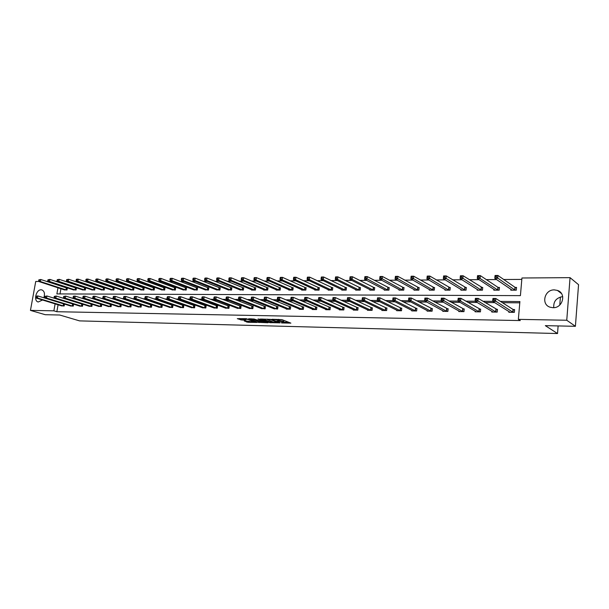 <?xml version="1.0" encoding="UTF-8"?>
<svg xmlns="http://www.w3.org/2000/svg" width="609" height="609" viewBox="0 0 609 609"><rect width="100%" height="100%" fill="white"/><g stroke="black" fill="none" stroke-linecap="round" stroke-linejoin="round"><path stroke-width="0.91" d="M281.503 322.96L290.874 323.128L281.921 319.634L272.086 319.268L278.237 320.22L279.379 320.943L276.874 321.171L283.634 322.306L284.007 322.74L281.503 322.96M42.546 300.001L38.23 301.988C33.274 301.097 36.038 289.488 41.115 289.8L41.831 289.892C44.427 291.079 45.096 293.713 43.825 297.801M554.38 289.892L557.395 290.409C566.682 293.188 562.823 308.276 552.949 307.697L550.148 307.218C540.784 304.508 544.476 289.442 554.38 289.892M244.209 320.951L247.802 322.268L256.831 322.443L246.234 318.674L237.297 318.659L241.712 320.029L245.785 320.075L243.714 318.994L248.046 319.451L254.463 322.062L244.209 320.951M57.977 287.775L56.881 293.911L520.413 295.631L521.943 277.993L570.054 277.651L578.55 284.685L575.406 326.31L545.329 325.648L557.524 333.542L79.566 320.882L59.743 315.02L45.241 314.701L30.45 310.392L35.725 281.472L38.915 281.449M575.406 326.31L566.758 320.243L518.35 319.36L519.896 301.554L500.415 301.409M58.083 304.774L56.85 311.717L520.299 320.562L518.35 319.36M56.85 311.717L53.874 310.826L30.45 310.392M269.62 322.618L280.11 322.869L271.074 319.398L260.378 319.025L269.62 322.618L269.741 321.712L272.901 321.963M268.051 322.755L257.995 322.336L248.662 318.773L254.09 319.025L259.091 320.638L261.984 320.661L257.972 319.055L259.031 319.078L268.082 322.504M570.054 277.651L566.758 320.243M557.524 333.542L558.126 325.929M559.778 305.01L560.409 297.002M73.187 289.785L76.079 290.013L76.43 288.011L75.767 288.011M91.7 289.785L94.677 290.021L95.027 287.981L94.349 287.981M110.8 289.777L113.875 290.029L114.218 287.958L113.518 287.958M130.516 289.77L133.691 290.036L134.033 287.928L133.318 287.935M150.895 289.755L154.176 290.044L154.511 287.905L153.765 287.905M171.951 289.747L175.346 290.051L175.681 287.874L174.912 287.874M193.731 289.732L197.24 290.059L197.575 287.844L196.776 287.844M216.264 289.724L219.902 290.067L220.23 287.813L219.407 287.813M239.603 289.701L243.364 290.074L243.691 287.783L242.839 287.783M263.781 289.686L263.727 290.082L267.678 290.082L267.998 287.752L267.115 287.752M288.849 289.663L288.788 290.09L292.891 290.09L293.203 287.714L292.282 287.714M314.845 289.64L314.792 290.097L319.047 290.105L319.352 287.676L318.4 287.684M341.839 289.61L341.778 290.112L346.201 290.112L346.498 287.646L345.509 287.646M369.884 289.572L369.823 290.12L374.421 290.12L374.71 287.608L373.675 287.608M399.04 289.526L398.971 290.128L403.752 290.128L404.033 287.562L402.968 287.57M429.375 289.473L429.307 290.143L434.278 290.143L434.552 287.524L433.441 287.524M460.96 289.412L460.891 290.15L466.068 290.15L466.334 287.478L465.169 287.478M493.876 289.328L493.8 290.166L499.205 290.166L499.456 287.433L498.246 287.44M521.822 279.402L503.757 279.516M496.586 279.561L486.347 279.622M479.108 279.668L469.318 279.729M462.003 279.775L452.639 279.836M445.27 279.881L436.318 279.934M428.896 279.988L420.332 280.041M412.856 280.087L404.673 280.14M397.152 280.186L389.341 280.231M381.774 280.277L374.314 280.33M366.709 280.376L359.584 280.422M351.941 280.467L345.143 280.513M337.47 280.559L330.991 280.597M323.288 280.65L317.114 280.688M309.38 280.734L303.503 280.772M295.738 280.825L290.143 280.856M282.355 280.909L277.042 280.939M269.231 280.985L264.184 281.023M256.359 281.069L251.563 281.099M243.722 281.145L239.177 281.175M231.313 281.229L227.012 281.251M219.133 281.305L215.061 281.328M207.174 281.381L203.33 281.404M195.436 281.449L191.805 281.472M183.903 281.525L180.477 281.548M172.568 281.594L169.355 281.617M161.438 281.662L158.416 281.685M150.499 281.731L147.667 281.754M139.743 281.8L137.101 281.822M129.177 281.868L126.71 281.883M118.785 281.937L116.494 281.952M108.569 281.997L106.446 282.013M98.521 282.058L96.565 282.074M88.64 282.127L86.843 282.134M78.926 282.188L77.274 282.195M69.365 282.241L67.858 282.256M61.951 282.972L61.874 283.406M61.425 285.903L61.357 286.291M60.923 288.735L60.009 293.919M510.86 289.283L510.784 290.166L516.303 290.173L516.546 287.41L515.305 287.418M477.25 289.374L477.174 290.158L482.465 290.158L482.724 287.456L481.536 287.463M445.004 289.442L444.935 290.143L450.013 290.15L450.279 287.501L449.137 287.501M414.059 289.503L413.991 290.135L418.863 290.135L419.144 287.547L418.048 287.547M384.317 289.549L384.256 290.128L388.938 290.128L389.227 287.585L388.177 287.585M355.732 289.587L355.664 290.112L360.178 290.112L360.467 287.623L359.462 287.623M328.221 289.625L328.16 290.105L332.499 290.105L332.796 287.661L331.829 287.661M301.729 289.648L301.668 290.097L305.847 290.097L306.16 287.699L305.223 287.699M276.197 289.678L276.143 290.09L280.17 290.09L280.49 287.73L279.584 287.73M251.586 289.694L251.532 290.074L255.415 290.082L255.734 287.768L254.867 287.768M227.835 289.717L231.534 290.074L231.854 287.798L231.017 287.798M204.898 289.732L208.476 290.067L208.803 287.829L207.989 287.829M182.746 289.739L186.202 290.051L186.537 287.859L185.753 287.859M161.332 289.755L164.674 290.044L165.009 287.89L164.247 287.89M140.618 289.762L143.846 290.044L144.188 287.92L143.458 287.92M120.574 289.77L123.703 290.036L124.046 287.943L123.338 287.943M101.17 289.777L104.2 290.029L104.542 287.973L103.857 287.973M82.375 289.785L85.306 290.021L85.656 287.996L84.986 287.996M64.151 289.793L66.99 290.013L67.34 288.019L66.701 288.019M46.52 281.396L48.035 281.388M55.647 281.328L57.307 281.32M59.004 281.99L58.928 282.424M58.479 284.928L58.411 285.317M55.114 303.861L53.874 310.826M510.06 312.288L492.681 301.348L492.947 298.463L495.795 298.479L495.536 301.371L482.914 301.28M492.986 311.968L475.096 301.219L475.363 298.364L478.156 298.38L477.882 301.234L465.786 301.158M457.907 301.097L449.031 301.036M459.94 311.58L441.061 300.968L441.35 298.174L444.022 298.189L443.733 300.983L432.626 300.915M443.915 311.359L424.587 300.846L424.884 298.083L427.495 298.098L427.206 300.861L416.564 300.793M428.218 311.138L408.472 300.724L408.768 297.991L411.326 298.007L411.029 300.747L400.836 300.679M412.841 310.917L392.683 300.61L392.988 297.908L395.492 297.915L395.188 300.625L385.436 300.564M397.768 310.704L377.222 300.496L377.534 297.816L379.986 297.831L379.681 300.511L370.341 300.45M382.992 310.499L362.081 300.382L362.393 297.732L364.799 297.748L364.486 300.404L355.557 300.344M347.267 300.283L341.055 300.237M332.727 300.176L326.85 300.13M318.477 300.07L312.919 300.031M304.683 297.87L304.553 298.89L305.444 298.897L305.573 297.877L304.683 297.87L304.82 297.413L307.043 297.428L306.715 299.978L299.255 299.933M290.973 297.793L290.836 298.798L291.703 298.806L291.84 297.793L290.973 297.793L291.132 297.337L293.302 297.352L292.975 299.879L285.857 299.834M277.384 299.765L272.71 299.735M264.329 297.634L264.192 298.623L265.029 298.631L265.166 297.641L264.329 297.634L264.527 297.192L266.62 297.2L266.285 299.681L259.807 299.636M251.281 299.575L247.147 299.544M238.599 299.483L234.724 299.453M226.152 299.392L222.521 299.362M213.934 299.301L210.539 299.278M201.975 297.268L201.838 298.212L202.599 298.22L202.744 297.276L201.975 297.268L202.272 296.842L204.182 296.857L203.832 299.217L198.778 299.186M190.183 297.2L190.046 298.136L190.792 298.144L190.937 297.207L190.183 297.2L190.495 296.781L192.368 296.789L192.018 299.133L187.222 299.103M178.597 299.042L175.872 299.019M167.231 298.958L164.719 298.935M156.056 297.002L155.912 297.908L156.62 297.915L156.764 297.002L156.056 297.002L156.414 296.591L158.188 296.598L157.83 298.882L153.757 298.859M145.071 296.933L144.927 297.839L145.627 297.839L145.772 296.941L145.071 296.933L145.444 296.53L147.188 296.537L146.83 298.798L142.986 298.775M134.285 296.872L134.14 297.763L134.825 297.771L134.97 296.872L134.285 296.872L134.673 296.469L136.386 296.476L136.02 298.722L132.397 298.699M123.734 298.638L121.99 298.623M113.259 296.75L113.107 297.626L113.776 297.634L113.921 296.75L113.259 296.75L113.67 296.355L115.322 296.362L114.956 298.562L111.752 298.547M103.012 296.69L102.86 297.557L103.515 297.565L103.659 296.69L103.012 296.69L103.431 296.294L105.06 296.309L104.695 298.486L101.688 298.471M93.017 298.41L91.784 298.402M83.121 298.334L82.048 298.326M73.385 298.265L72.463 298.258M63.686 296.454L63.542 297.299L64.151 297.306L64.303 296.461L63.686 296.454L65.681 296.088L65.308 298.197L63.039 298.189M519.789 302.825L502.417 302.681M494.721 302.62L484.977 302.544M477.19 302.475L467.91 302.399M460.046 302.338L451.2 302.27M443.276 302.201L434.849 302.133M426.856 302.064L418.84 302.003M410.778 301.935L403.158 301.874M395.035 301.805L387.796 301.752M379.62 301.683L372.746 301.63M364.525 301.562L357.993 301.508M349.726 301.44L343.537 301.386M335.224 301.318L329.362 301.272M321.012 301.204L315.47 301.158M307.081 301.09L301.836 301.052M293.416 300.983L288.468 300.937M280.011 300.869L275.344 300.831M266.864 300.762L262.471 300.724M253.968 300.656L249.842 300.625M241.309 300.557L237.434 300.526M228.885 300.45L225.261 300.42M216.69 300.351L213.302 300.328M204.715 300.252L201.556 300.229M192.962 300.161L190.023 300.138M181.406 300.07L178.688 300.047M170.063 299.971L167.551 299.955M158.919 299.879L156.612 299.864M147.964 299.795L145.856 299.773M137.208 299.704L135.282 299.689M126.626 299.62L124.883 299.605M116.228 299.537L114.659 299.521M106.004 299.453L104.603 299.438M95.948 299.369L94.715 299.362M86.059 299.285L84.986 299.278M76.331 299.209L75.417 299.202M66.762 299.133L66 299.126M63.884 303.998L64.28 304.005M64.516 304.074L64.181 306.007L61.326 305.771M72.966 304.112L73.499 304.119M73.613 304.15L73.27 306.137L70.378 305.893M82.185 304.226L82.854 304.234L82.504 306.266L79.566 306.015M91.556 304.34L92.233 304.348L91.883 306.403L88.899 306.144M101.071 304.454L101.764 304.462L101.414 306.533L98.376 306.266M110.747 304.576L111.447 304.584L111.097 306.67L108.014 306.396M120.574 304.698L121.282 304.706L120.94 306.807L117.803 306.533M130.562 304.82L131.285 304.827L130.935 306.951L127.753 306.662M140.717 304.949L141.448 304.957L141.105 307.096L137.87 306.799M151.04 305.071L151.786 305.086L151.443 307.24L148.154 306.936M161.53 305.2L162.291 305.216L161.948 307.385L158.606 307.073M172.202 305.337L172.979 305.345L172.636 307.537L169.233 307.218M183.058 305.467L183.842 305.482L183.507 307.69L180.051 307.362M194.104 305.604L194.903 305.619L194.568 307.849L191.043 307.507M205.332 305.748L206.147 305.756L205.812 308.002L202.234 307.652M216.766 305.885L217.588 305.893L217.261 308.169L213.614 307.804M228.398 306.03L229.235 306.038L228.908 308.329L225.201 307.956M240.235 306.175L241.088 306.19L240.761 308.497L236.985 308.108M252.286 306.327L253.154 306.335L252.834 308.664L248.99 308.268M264.55 306.479L265.44 306.487L265.121 308.839L261.208 308.428M277.049 306.632L277.948 306.639L277.635 309.014L273.647 308.588M289.77 306.791L290.691 306.799L290.379 309.197L286.268 309.136L286.314 308.748M302.734 306.951L303.67 306.959L303.358 309.38L299.171 309.319L299.225 308.915M315.934 307.111L316.893 307.126L316.589 309.562L312.318 309.501L312.371 309.083M329.393 307.279L330.367 307.286L330.063 309.753L325.716 309.692L325.769 309.258M343.111 307.446L344.1 307.461L343.803 309.951L339.365 309.882L339.426 309.433M357.087 307.621L358.1 307.629L357.803 310.141L353.289 310.08L353.342 309.608M371.338 307.796L372.373 307.811L372.076 310.346L367.471 310.278L367.531 309.783M385.878 307.971L386.928 307.987L386.639 310.552L381.942 310.483L382.003 309.966M400.699 308.162L401.773 308.169L401.491 310.757L396.695 310.689L396.756 310.148M415.818 308.344L416.914 308.36L416.64 310.971L411.753 310.902L411.813 310.331M431.248 308.535L432.367 308.55L432.093 311.191L427.107 311.123L427.168 310.521M446.998 308.733L448.14 308.748L447.874 311.412L442.781 311.344L442.842 310.704M463.076 308.93L464.241 308.946L463.974 311.641L458.775 311.564L458.843 310.894M479.481 309.128L480.676 309.144L480.417 311.869L475.111 311.793L475.18 311.085M496.244 309.342L497.462 309.357L497.21 312.105L491.79 312.029L491.859 311.283M513.364 309.547L514.605 309.562L514.361 312.348L508.819 312.272L508.896 311.473M553.787 307.667C553.315 301.463 556.299 297.778 562.724 296.606M284.038 322.526L283.756 321.385L283.634 322.306M279.447 320.448L283.756 321.385M279.409 320.737L279.112 319.58L278.991 320.509M278.579 319.375L279.112 319.58M284.076 322.222L288.841 322.336M262.7 319.032L269.741 321.712M278.305 322.755L270.556 319.588L267.313 319.542L273.159 322.062L278.305 322.755M261.162 321.689L259.358 321.643L259.236 322.542M251.015 318.781L259.358 321.643M261.672 321.872L266.019 322.328L262.319 320.966L259.426 320.943L261.672 321.872M239.52 318.53L243.699 319.169M246.211 320.996L249.629 321.415M495.178 277.103L496.32 277.095L496.426 275.946L495.284 275.953L494.797 278.343L495.064 275.481L497.903 275.458L497.644 278.321L494.797 278.343L511.956 290.029M516.516 287.798L514.963 287.273L497.903 275.458L496.426 275.946M515.069 290.173L496.32 277.095M495.064 275.481L495.284 275.953M494.204 300.146L494.31 298.989L493.161 298.981L493.054 300.138L494.204 300.146L513.121 312.333M494.31 298.989L495.795 298.479L513.014 309.418L514.575 309.92M493.161 298.981L492.947 298.463M493.054 300.138L492.681 301.348M497.995 290.166L480.052 278.45L477.266 278.465L494.995 290.074M477.616 277.24L477.266 278.465L477.54 275.641L480.318 275.611L480.052 278.45L478.727 277.232L478.841 276.098L477.722 276.105L477.616 277.24L478.727 277.232M499.418 287.813L497.896 287.296L480.318 275.611L478.841 276.098M477.54 275.641L477.722 276.105M460.434 277.377L461.523 277.361L461.637 276.242L460.549 276.25L460.122 278.587L460.396 275.786L463.114 275.763L462.84 278.572L460.122 278.587L478.354 290.158M482.686 287.821L463.114 275.763L461.637 276.242M481.277 290.158L461.523 277.361M460.396 275.786L460.549 276.25M476.558 300.031L476.664 298.882L475.545 298.874L475.439 300.024L476.558 300.031L495.992 312.09M476.664 298.882L478.156 298.38L497.431 309.692M475.545 298.874L475.363 298.364M475.439 300.024L475.096 301.219M459.3 299.917L459.414 298.783L458.318 298.775L458.204 299.91L459.3 299.917L460.625 301.112L457.892 301.09L458.174 298.265L460.899 298.281L460.625 301.112L479.23 311.854M476.291 311.816L457.892 301.09L458.204 299.91M459.414 298.783L460.899 298.281L480.646 309.471M458.318 298.775L458.174 298.265M443.626 277.506L444.692 277.498L444.806 276.387L443.74 276.395L443.337 278.709L443.618 275.938L446.283 275.915L446.001 278.686L443.337 278.709L462.048 290.15M466.296 287.829L446.283 275.915L444.806 276.387M464.911 290.15L444.692 277.498M443.618 275.938L443.74 276.395M442.416 299.803L442.53 298.684L441.456 298.676L441.342 299.795L442.416 299.803L462.81 311.625M442.53 298.684L444.022 298.189L464.21 309.258M441.456 298.676L441.35 298.174M441.342 299.795L441.061 300.968M427.175 277.635L428.218 277.628L428.333 276.524L427.29 276.539L426.917 278.823L427.206 276.083L429.809 276.06L429.52 278.8L426.917 278.823L446.07 290.143M450.249 287.844L429.809 276.06L428.333 276.524M448.871 290.15L428.218 277.628M427.206 276.083L427.29 276.539M425.897 299.697L426.011 298.585L424.96 298.577L424.846 299.689L425.897 299.697L446.732 311.397M426.011 298.585L427.495 298.098L448.11 309.052M424.96 298.577L424.884 298.083M424.846 299.689L424.587 300.846M411.067 277.757L412.087 277.75L412.209 276.669L411.182 276.676L410.839 278.937L411.128 276.227L413.686 276.204L413.389 278.914L410.839 278.937L430.418 290.143M434.521 287.851L413.686 276.204L412.209 276.669M433.166 290.143L412.087 277.75M411.128 276.227L411.182 276.676M409.72 299.59L409.842 298.494L408.814 298.486L408.692 299.582L409.72 299.59L411.029 300.747L430.974 311.176M409.842 298.494L411.326 298.007L432.337 308.847M408.814 298.486L408.768 297.991M408.692 299.582L408.472 300.724M395.294 277.887L396.299 277.879L396.413 276.798L395.416 276.806L395.096 279.044L395.393 276.364L397.89 276.341L397.593 279.029L395.096 279.044L415.079 290.135M419.106 287.859L397.89 276.341L396.413 276.798M417.774 290.135L396.299 277.879M395.393 276.364L395.416 276.806M393.886 299.483L394.008 298.395L393.003 298.395L392.881 299.476L393.886 299.483L395.188 300.625L415.544 310.955M394.008 298.395L395.492 297.915L416.883 308.649M393.003 298.395L392.988 297.908M392.881 299.476L392.683 300.61M379.849 278.008L380.831 278.001L380.952 276.935L379.97 276.943L379.673 279.158L379.978 276.501L382.429 276.478L382.125 279.135L379.673 279.158L400.044 290.128M404.003 287.874L382.429 276.478L380.952 276.935M402.678 290.128L380.831 278.001M379.978 276.501L379.97 276.943M378.379 299.377L378.501 298.303L377.519 298.303L377.397 299.377L378.379 299.377L379.681 300.511L400.418 310.742M378.501 298.303L379.986 297.831L401.742 308.451M377.519 298.303L377.534 297.816M377.397 299.377L377.222 300.496M364.722 278.123L365.682 278.115L365.803 277.065L364.844 277.072L364.57 279.265L364.882 276.631L367.28 276.615L366.968 279.242L364.57 279.265L385.299 290.128M389.197 287.882L367.28 276.615L365.803 277.065M387.887 290.128L365.682 278.115M364.882 276.631L364.844 277.072M363.192 299.278L363.322 298.22L362.355 298.212L362.233 299.27L363.192 299.278L364.486 300.404L385.588 310.537M363.322 298.22L364.799 297.748L386.898 308.261M362.355 298.212L362.393 297.732M362.233 299.27L362.081 300.382M350.023 277.194L349.901 278.237L350.837 278.229L350.967 277.186L350.023 277.194L350.084 276.768L352.436 276.745L352.124 279.348L349.772 279.364L370.851 290.12M374.672 287.897L352.436 276.745L350.967 277.186M373.386 290.12L352.124 279.348L350.837 278.229M349.772 279.364L349.901 278.237M347.495 298.121L347.374 299.179L348.318 299.179L348.439 298.128L347.495 298.121L347.564 297.656L349.916 297.664L349.604 300.29L371.048 310.331M348.318 299.179L349.604 300.29L347.244 300.275L368.498 310.293M348.439 298.128L349.916 297.664L372.343 308.07M347.374 299.179L347.244 300.275M335.498 277.323L335.376 278.351L336.297 278.343L336.419 277.316L335.498 277.323L335.582 276.897L337.888 276.874L337.569 279.455L335.27 279.47L356.676 290.112M360.437 287.905L337.888 276.874L336.419 277.316M359.165 290.112L337.569 279.455L336.297 278.343M335.27 279.47L335.376 278.351M332.94 298.037L332.811 299.08L333.74 299.088L333.861 298.045L332.94 298.037L333.032 297.573L335.338 297.588L335.019 300.184L356.79 310.133M333.74 299.088L335.019 300.184L332.712 300.168L354.293 310.095M333.861 298.045L335.338 297.588L358.069 307.888M332.811 299.08L332.712 300.168M321.263 277.445L321.133 278.465L322.039 278.458L322.169 277.438L321.263 277.445L321.369 277.019L323.63 276.996L323.31 279.554L321.05 279.569L342.768 290.112M346.468 287.912L323.63 276.996L322.169 277.438M345.212 290.112L323.31 279.554L322.039 278.458M321.05 279.569L321.133 278.465M318.674 297.953L318.545 298.981L319.451 298.989L319.58 297.961L318.674 297.953L318.789 297.497L321.05 297.504L320.722 300.077L342.806 309.935M319.451 298.989L320.722 300.077L318.461 300.062L340.355 309.897M319.58 297.961L321.05 297.504L344.07 307.705M318.545 298.981L318.461 300.062M307.309 277.559L307.172 278.572L308.063 278.564L308.192 277.552L307.309 277.559L307.438 277.141L309.654 277.125L309.326 279.653L307.111 279.668L329.126 290.105M332.765 287.928L309.654 277.125L308.192 277.552M331.524 290.105L309.326 279.653L308.063 278.564M307.111 279.668L307.172 278.572M305.444 298.897L306.715 299.978L329.088 309.737M326.683 309.707L304.492 299.963L304.553 298.89M305.573 297.877L307.043 297.428L330.337 307.53M293.622 277.681L293.485 278.678L294.36 278.671L294.49 277.674L293.622 277.681L293.774 277.262L295.944 277.247L295.616 279.752L293.447 279.767L315.736 290.097M319.322 287.935L295.944 277.247L294.49 277.674M318.088 290.105L295.616 279.752L294.36 278.671M293.447 279.767L293.485 278.678M291.703 298.806L292.975 299.879L315.629 309.547M313.27 309.517L290.798 299.856L290.836 298.798M291.84 297.793L293.302 297.352L316.863 307.355M280.193 277.795L280.064 278.785L280.916 278.777L281.046 277.788L280.193 277.795L280.376 277.384L282.5 277.361L282.173 279.843L280.041 279.858L302.604 290.097M306.121 287.95L282.5 277.361L281.046 277.788M304.911 290.097L282.173 279.843L280.916 278.777M280.041 279.858L280.064 278.785M277.521 297.71L277.384 298.714L278.237 298.722L278.374 297.717L277.521 297.71L277.704 297.268L279.836 297.276L279.501 299.78L302.422 309.364M278.237 298.722L279.501 299.78L277.361 299.757L300.108 309.334M278.374 297.717L279.836 297.276L303.64 307.187M277.384 298.714L277.361 299.757M267.031 277.91L266.894 278.892L267.732 278.884L267.869 277.902L267.031 277.91L267.229 277.498L269.315 277.483L268.98 279.934L266.894 279.95L289.701 290.09M293.173 287.958L269.315 277.483L267.869 277.902M291.97 290.09L268.98 279.934L267.732 278.884M266.894 279.95L266.894 278.892M265.029 298.631L266.285 299.681L289.458 309.182M287.182 309.151L264.192 299.666L264.192 298.623M265.166 297.641L266.62 297.2L290.66 307.02M254.113 278.016L253.976 278.991L254.798 278.983L254.935 278.008L254.113 278.016L254.326 277.613L256.381 277.597L256.039 280.026L253.991 280.041L277.042 290.09M280.452 287.966L256.381 277.597L254.935 278.008M279.265 290.09L256.039 280.026L254.798 278.983M253.991 280.041L253.976 278.991M251.388 297.557L251.251 298.539L252.073 298.547L252.21 297.565L251.388 297.557L251.608 297.116L253.664 297.131L253.321 299.582L276.73 308.999M252.073 298.547L253.321 299.582L251.266 299.567L274.499 308.969M252.21 297.565L253.664 297.131L277.925 306.852M251.251 298.539L251.266 299.567M241.438 278.123L241.301 279.089L242.1 279.082L242.237 278.115L241.438 278.123L241.674 277.727L243.684 277.704L243.341 280.117L241.331 280.132L264.611 290.082M267.968 287.981L243.684 277.704L242.237 278.115M266.795 290.082L243.341 280.117L242.1 279.082M241.331 280.132L241.301 279.089M238.682 297.481L238.545 298.456L239.352 298.463L239.489 297.489L238.682 297.481L238.926 297.047L240.943 297.063L240.601 299.491L264.23 308.824M239.352 298.463L240.601 299.491L238.583 299.476L262.045 308.793M239.489 297.489L240.943 297.063L265.41 306.692M238.545 298.456L238.583 299.476M228.992 278.229L228.855 279.188L229.646 279.181L229.783 278.222L228.992 278.229L229.25 277.833L231.222 277.818L230.88 280.209L228.9 280.216L252.4 290.082M255.704 287.988L231.222 277.818L229.783 278.222M254.547 290.082L230.88 280.209L229.646 279.181M228.9 280.216L228.855 279.188M226.221 297.413L226.084 298.372L226.875 298.38L227.012 297.413L226.221 297.413L226.479 296.979L228.459 296.994L228.116 299.4L251.959 308.656M226.875 298.38L228.116 299.4L226.137 299.384L249.812 308.626M227.012 297.413L228.459 296.994L253.131 306.54M226.084 298.372L226.137 299.384M216.781 278.336L216.644 279.28L217.421 279.28L217.558 278.328L216.781 278.336L217.055 277.94L218.989 277.925L218.646 280.292L216.705 280.307L240.403 290.074M243.661 288.004L218.989 277.925L217.558 278.328M242.511 290.074L218.646 280.292L217.421 279.28M216.705 280.307L216.644 279.28M213.987 297.337L213.85 298.296L214.627 298.296L214.269 296.91L216.21 296.926L215.86 299.308L239.908 308.481M214.627 298.296L215.86 299.308L213.919 299.293L237.792 308.451M214.764 297.344L216.21 296.926L241.065 306.38M213.85 298.296L213.919 299.293M204.791 278.442L204.647 279.379L205.408 279.371L205.081 278.047L206.984 278.031L206.634 280.376L204.731 280.391L228.619 290.067M231.823 288.011L206.984 278.031L205.553 278.435M230.689 290.074L206.634 280.376L205.408 279.371M204.731 280.391L204.647 279.379M202.599 298.22L203.832 299.217L228.063 308.321M225.992 308.291L201.922 299.202L201.838 298.212M202.744 297.276L204.182 296.857L229.205 306.236M193.015 278.541L192.87 279.47L193.624 279.462L193.761 278.534L193.015 278.541L193.319 278.153L195.192 278.138L194.842 280.46L192.969 280.475L217.04 290.067M220.199 288.019L195.192 278.138L193.761 278.534M219.073 290.067L194.842 280.46L193.624 279.462M192.969 280.475L192.87 279.47M190.792 298.144L192.018 299.133L216.431 308.154M214.391 308.124L190.145 299.118L190.046 298.136M190.937 297.207L192.368 296.789L217.565 306.083M181.452 278.64L181.307 279.561L182.045 279.554L182.182 278.633L181.452 278.64L181.771 278.252L183.606 278.237L183.256 280.543L181.421 280.551L205.659 290.059M208.773 288.034L183.606 278.237L182.182 278.633M207.661 290.059L183.256 280.543L182.045 279.554M181.421 280.551L181.307 279.561M178.604 297.131L178.46 298.06L179.198 298.067L179.343 297.139L178.604 297.131L178.932 296.712L180.774 296.728L180.416 299.049L204.997 307.994M179.198 298.067L180.416 299.049L178.574 299.034L202.995 307.964M179.343 297.139L180.774 296.728L206.116 305.939M178.46 298.06L178.574 299.034M170.094 278.732L169.949 279.645L170.672 279.645L170.809 278.732L170.094 278.732L170.429 278.351L172.233 278.336L171.875 280.62L170.071 280.635L194.477 290.059M197.544 288.042L172.233 278.336L170.809 278.732M196.441 290.059L171.875 280.62L170.672 279.645M170.071 280.635L169.949 279.645M167.231 297.063L167.087 297.984L167.81 297.991L167.955 297.07L167.231 297.063L167.574 296.652L169.378 296.659L169.02 298.966L193.769 307.834M167.81 297.991L169.02 298.966L167.216 298.95L191.797 307.804M167.955 297.07L169.378 296.659L194.872 305.794M167.087 297.984L167.216 298.95M158.934 278.831L158.789 279.737L159.497 279.729L159.642 278.823L158.934 278.831L159.284 278.45L161.058 278.435L160.7 280.703L158.926 280.711L183.484 290.051M186.506 288.049L161.058 278.435L159.642 278.823M185.418 290.051L160.7 280.703L159.497 279.729M158.926 280.711L158.789 279.737M156.62 297.915L157.83 298.882L182.723 307.682M180.789 307.652L156.049 298.867L155.912 297.908M156.764 297.002L158.188 296.598L183.819 305.657M147.964 278.922L147.82 279.82L148.52 279.82L148.665 278.922L147.964 278.922L148.33 278.549L150.073 278.534L149.715 280.779L147.972 280.787L172.674 290.051M175.651 288.065L150.073 278.534L148.665 278.922M174.57 290.051L149.715 280.779L148.52 279.82M147.972 280.787L147.82 279.82M145.627 297.839L146.83 298.798L171.867 307.53M169.964 307.499L145.087 298.783L144.927 297.839M145.772 296.941L147.188 296.537L172.948 305.512M137.185 279.013L137.04 279.904L137.725 279.904L137.87 279.013L137.185 279.013L137.565 278.648L139.278 278.633L138.921 280.856L137.208 280.863L162.04 290.044M164.978 288.072L139.278 278.633L137.87 279.013M163.912 290.044L138.921 280.856L137.725 279.904M137.208 280.863L137.04 279.904M134.825 297.771L136.02 298.722L161.195 307.378M159.322 307.347L134.307 298.707L134.14 297.763M134.97 296.872L136.386 296.476L162.268 305.375M126.596 279.105L126.451 279.988L127.121 279.988L127.266 279.105L126.596 279.105L126.984 278.739L128.666 278.724L128.309 280.932L126.626 280.939L151.588 290.044M154.488 288.08L128.666 278.724L127.266 279.105M153.43 290.044L128.309 280.932L127.121 279.988M126.626 280.939L126.451 279.988M123.68 296.811L123.536 297.694L124.206 297.702L124.358 296.811L123.68 296.811L124.076 296.408L125.766 296.423L125.401 298.638L150.697 307.225M124.206 297.702L125.401 298.638L123.711 298.631L148.855 307.202M124.358 296.811L125.766 296.423L151.755 305.246M123.536 297.694L123.711 298.631M116.182 279.196L116.037 280.071L116.7 280.064L116.844 279.188L116.182 279.196L116.585 278.831L118.237 278.815L117.88 281L116.22 281.015L141.311 290.036M144.166 288.095L118.237 278.815L116.844 279.188M143.115 290.044L117.88 281L116.7 280.064M116.22 281.015L116.037 280.071M113.776 297.634L114.956 298.562L140.375 307.081M138.563 307.058L113.297 298.555L113.107 297.626M113.921 296.75L115.322 296.362L141.425 305.117M105.943 279.287L105.799 280.148L106.453 280.148L106.598 279.28L105.943 279.287L106.362 278.922L107.991 278.907L107.626 281.076L105.996 281.084L131.194 290.036M134.01 288.103L107.991 278.907L106.598 279.28M132.975 290.036L107.626 281.076L106.453 280.148M105.996 281.084L105.799 280.148M103.515 297.565L104.695 298.486L130.219 306.944M128.438 306.913L103.066 298.479L102.86 297.557M103.659 296.69L105.06 296.309L131.262 304.987M95.879 279.371L95.735 280.231L96.374 280.224L96.519 279.364L95.879 279.371L96.306 279.013L97.904 278.998L97.539 281.145L95.94 281.16L121.244 290.029M124.023 288.11L97.904 278.998L96.519 279.364M122.995 290.036L97.539 281.145L96.374 280.224M95.94 281.16L95.735 280.231M92.933 296.629L92.781 297.497L93.428 297.497L93.573 296.629L92.933 296.629L93.367 296.24L94.966 296.248L94.601 298.418L120.224 306.799M93.428 297.497L94.601 298.418L92.994 298.402L118.473 306.776M93.573 296.629L94.966 296.248L121.26 304.858M92.781 297.497L92.994 298.402M85.976 279.455L85.831 280.307L86.463 280.3L86.607 279.447L85.976 279.455L86.417 279.097L87.993 279.082L87.62 281.213L86.052 281.229L111.447 290.029M114.188 288.118L87.993 279.082L86.607 279.447M113.175 290.029L87.62 281.213L86.463 280.3M86.052 281.229L85.831 280.307M83.022 296.568L82.877 297.428L83.502 297.436L83.654 296.575L83.022 296.568L83.463 296.187L85.039 296.195L84.674 298.341L110.396 306.662M83.502 297.436L84.674 298.341L83.098 298.326L108.668 306.639M83.654 296.575L85.039 296.195L111.417 304.736M82.877 297.428L83.098 298.326M76.239 279.539L76.095 280.384L76.711 280.376L76.856 279.531L76.239 279.539L76.688 279.181L78.234 279.173L77.868 281.282L76.323 281.297L101.817 290.029M104.52 288.133L78.234 279.173L76.856 279.531M103.507 290.029L77.868 281.282L76.711 280.376M76.323 281.297L76.095 280.384M73.278 296.514L73.126 297.367L73.75 297.367L73.895 296.514L73.278 296.514L73.735 296.134L75.28 296.141L74.907 298.273L100.721 306.525M73.75 297.367L74.907 298.273L73.362 298.258L99.023 306.502M73.895 296.514L75.28 296.141L101.733 304.607M73.126 297.367L73.362 298.258M66.663 279.622L66.51 280.46L67.119 280.452L67.272 279.615L66.663 279.622L68.642 279.257L68.277 281.35L66.746 281.366L92.332 290.021M94.996 288.141L68.642 279.257L67.272 279.615M93.999 290.021L68.277 281.35L67.119 280.452M66.746 281.366L66.51 280.46M64.151 297.306L65.308 298.197L91.205 306.388M89.538 306.365L63.785 298.189L63.542 297.299M64.303 296.461L65.681 296.088L92.21 304.492M57.238 279.698L57.086 280.536L57.688 280.528L57.832 279.698L57.238 279.698L59.202 279.341L58.829 281.419L57.337 281.427L82.991 290.021M85.625 288.148L59.202 279.341L57.832 279.698M84.636 290.021L58.829 281.419L57.688 280.528M57.337 281.427L57.086 280.536M54.254 296.4L54.11 297.238L54.711 297.245L54.856 296.4L54.254 296.4L56.234 296.035L55.861 298.128L81.834 306.258M54.711 297.245L55.861 298.128L54.361 298.121L80.19 306.236M54.856 296.4L56.234 296.035L82.832 304.371M54.11 297.238L54.361 298.121M47.959 279.782L47.814 280.604L48.4 280.604L48.553 279.775L47.959 279.782L49.915 279.417L49.542 281.487L48.065 281.495L73.803 290.013M76.399 288.156L49.915 279.417L48.553 279.775M75.425 290.013L49.542 281.487L48.4 280.604M48.065 281.495L47.814 280.604M44.975 296.347L44.83 297.177L45.416 297.177L45.568 296.347L44.975 296.347L46.939 295.982L46.566 298.06L72.608 306.129M45.416 297.177L46.566 298.06L45.089 298.052L70.994 306.106M45.568 296.347L46.939 295.982L73.598 304.256M44.83 297.177L45.089 298.052M38.831 279.858L38.687 280.68L39.265 280.673L39.418 279.851L38.831 279.858L40.773 279.501L40.4 281.548L38.953 281.556L64.752 290.013M67.317 288.171L40.773 279.501L39.418 279.851M66.351 290.013L40.4 281.548L39.265 280.673M38.953 281.556L38.687 280.68M35.847 296.294L35.695 297.116L36.274 297.123L36.426 296.294L35.847 296.294L37.788 295.928L37.415 297.991L63.534 306M36.274 297.123L37.415 297.991L35.961 297.984L61.935 305.977M36.426 296.294L37.788 295.928L64.508 304.135M35.695 297.116L35.961 297.984M283.01 321.095L282.888 322.024M278.351 319.367L278.237 320.22M270.997 321.917L270.876 322.823M258.117 321.438L257.995 322.336M262.403 320.357L262.319 320.966M241.842 319.131L241.712 320.029M240.593 318.926L240.464 319.824M247.924 321.377L247.802 322.268M246.683 321.171L246.561 322.062M515.184 287.372L514.948 290.128M514.963 287.273L514.719 290.029M512.77 312.204L513.014 309.418M512.991 312.295L513.242 309.509M498.124 287.395L497.873 290.128M497.896 287.296L497.644 290.029M481.414 287.418L481.156 290.12M481.179 287.326L480.927 290.021M495.642 311.96L495.893 309.212M495.871 312.052L496.122 309.303M478.872 311.724L479.131 309.007M479.1 311.816L479.359 309.098M465.048 287.44L464.789 290.112M464.812 287.349L464.553 290.021M462.452 311.496L462.711 308.801M462.688 311.587L462.947 308.892M449.016 287.463L448.749 290.112M448.78 287.372L448.513 290.013M446.367 311.268L446.641 308.603M446.603 311.359L446.877 308.694M433.311 287.486L433.045 290.105M433.075 287.395L432.801 290.013M430.616 311.047L430.89 308.413M430.852 311.138L431.126 308.497M417.926 287.509L417.645 290.097M417.683 287.418L417.409 290.006M415.178 310.834L415.452 308.223M415.414 310.925L415.696 308.306M402.838 287.532L402.557 290.097M402.602 287.433L402.321 290.006M400.044 310.62L400.334 308.032M400.288 310.712L400.577 308.124M388.055 287.547L387.766 290.09M387.811 287.456L387.522 289.998M385.215 310.415L385.505 307.857M385.459 310.499L385.748 307.941M373.553 287.57L373.264 290.082M373.309 287.478L373.02 289.991M370.675 310.209L370.972 307.674M370.919 310.293L371.216 307.758M359.333 287.593L359.036 290.082M359.089 287.501L358.792 289.991M356.417 310.011L356.714 307.499M356.661 310.095L356.965 307.583M345.387 287.608L345.09 290.074M345.136 287.517L344.839 289.991M342.433 309.814L342.73 307.332M342.684 309.897L342.981 307.416M331.699 287.631L331.403 290.074M331.456 287.539L331.151 289.983M328.715 309.623L329.02 307.157M328.967 309.707L329.271 307.24M318.271 287.646L317.967 290.067M318.027 287.555L317.715 289.983M315.249 309.433L315.561 306.997M315.5 309.517L315.812 307.081M305.094 287.661L304.789 290.059M304.843 287.577L304.538 289.975M302.041 309.25L302.353 306.829M302.292 309.334L302.604 306.913M292.16 287.684L291.848 290.059M291.909 287.593L291.597 289.975M289.077 309.067L289.389 306.677M289.328 309.151L289.648 306.753M279.462 287.699L279.143 290.051M279.204 287.615L278.892 289.968M276.349 308.892L276.669 306.517M276.6 308.969L276.92 306.601M266.986 287.714L266.673 290.051M266.734 287.631L266.415 289.968M263.849 308.717L264.169 306.365M264.108 308.793L264.428 306.441M254.745 287.737L254.417 290.044M254.486 287.654L254.166 289.96M251.578 308.542L251.905 306.213M251.837 308.626L252.156 306.297M242.709 287.752L242.39 290.044M242.458 287.669L242.131 289.96M239.52 308.375L239.847 306.068M239.779 308.451L240.106 306.144M230.895 287.768L230.567 290.036M230.636 287.684L230.309 289.96M227.682 308.207L228.01 305.924M227.941 308.283L228.268 306M219.278 287.783L218.951 290.036M219.019 287.699L218.692 289.953M216.05 308.047L216.378 305.779M216.309 308.124L216.637 305.855M207.867 287.798L207.54 290.029M207.608 287.714L207.281 289.953M204.616 307.888L204.951 305.634M204.875 307.964L205.21 305.718M196.654 287.813L196.319 290.029M196.395 287.737L196.06 289.945M193.38 307.728L193.715 305.497M193.639 307.804L193.974 305.573M185.623 287.829L185.288 290.021M185.364 287.752L185.029 289.945M182.335 307.575L182.677 305.368M182.601 307.652L182.936 305.436M174.783 287.844L174.448 290.021M174.524 287.768L174.189 289.945M171.479 307.423L171.822 305.231M171.746 307.499L172.081 305.307M164.125 287.859L163.791 290.013M163.867 287.783L163.532 289.937M160.806 307.271L161.149 305.101M161.065 307.347L161.408 305.178M153.643 287.874L153.308 290.013M153.384 287.798L153.042 289.937M150.309 307.126L150.651 304.972M150.568 307.202L150.91 305.048M143.336 287.89L142.993 290.013M143.077 287.813L142.734 289.93M139.986 306.982L140.329 304.843M140.245 307.058L140.595 304.919M133.196 287.905L132.853 290.006M132.929 287.829L132.587 289.93M129.831 306.837L130.174 304.721M130.09 306.913L130.44 304.789M123.216 287.912L122.873 290.006M122.957 287.836L122.607 289.93M119.844 306.7L120.186 304.599M120.102 306.769L120.453 304.667M113.396 287.928L113.053 289.998M113.137 287.851L112.787 289.922M110.008 306.563L110.358 304.477M110.275 306.632L110.625 304.546M103.736 287.943L103.385 289.998M103.477 287.867L103.127 289.922M100.34 306.426L100.691 304.355M100.599 306.494L100.949 304.431M94.228 287.958L93.877 289.991M93.961 287.882L93.619 289.922M90.817 306.297L91.167 304.241M91.084 306.365L91.434 304.31M84.864 287.966L84.514 289.991M84.605 287.897L84.255 289.914M81.454 306.16L81.804 304.127M81.713 306.228L82.063 304.196M75.653 287.981L75.303 289.991M75.387 287.905L75.036 289.914M72.227 306.03L72.578 304.013M72.494 306.099L72.844 304.081M66.579 287.996L66.229 289.983M66.32 287.92L65.962 289.914M63.146 305.908L63.503 303.899M63.412 305.977L63.762 303.967M557.395 290.409L561.445 293.508M278.633 322.306L278.579 322.686M267.374 319.131L267.313 319.542M262.045 320.22L261.992 320.6M266.103 321.758L266.042 322.161"/></g></svg>
